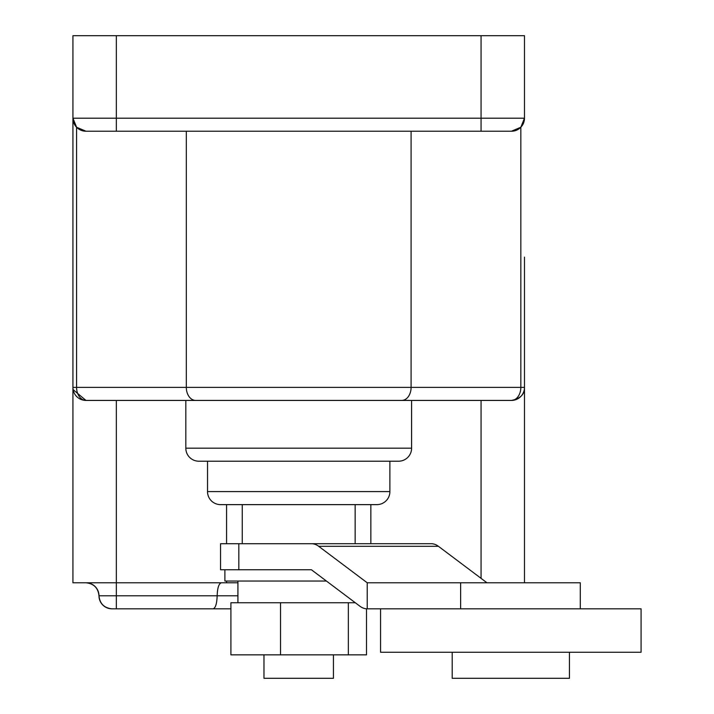 <?xml version="1.0" encoding="UTF-8"?>
<svg xmlns="http://www.w3.org/2000/svg" width="714" height="714" viewBox="0 0 714 714"><rect width="100%" height="100%" fill="white"/><g stroke="black" fill="none" stroke-linecap="round" stroke-linejoin="round"><path stroke-width="1.07" d="M263.975 654.854L263.975 678.3L333.438 678.3L333.438 654.854M237.923 602.75L237.923 581.044M224.892 569.754L224.892 581.044L326.414 581.044M569.433 652.248L569.433 678.3L452.203 678.3L452.203 652.248M380.562 608.828L641.074 608.828L641.074 652.248L380.562 652.248L380.562 608.828L366.505 608.828L366.505 654.854L348.334 654.854L348.334 602.75L230.908 602.75L230.908 654.854L280.54 654.854L280.54 602.75M220.555 569.754L220.555 543.702L311.402 543.702L238.833 543.702L238.833 569.754L220.555 569.754M198.84 461.208A13.022 13.022 0 0 1 185.818 448.178L411.594 448.178A13.022 13.022 0 0 1 398.573 461.208A13.022 13.022 0 0 0 411.594 448.178A13.022 13.022 0 0 1 398.573 461.208L198.84 461.208L207.524 461.208L207.524 491.598A13.022 13.022 0 0 0 220.555 504.628L376.858 504.628A13.022 13.022 0 0 0 389.889 491.598L389.889 461.208M355.153 543.702L355.153 504.628M242.26 543.702L242.26 504.628M133.714 608.828L216.208 608.828M230.908 608.828L112.009 608.828A13.022 13.022 0 0 1 98.978 595.806A13.022 13.022 0 0 0 85.957 582.776C93.811 583.606 98.148 587.952 98.978 595.806L217.163 595.806C217.44 587.747 218.877 583.4 221.492 582.776M524.487 257.138L524.487 387.39C524.656 394.387 520.319 398.733 511.456 400.42L116.346 400.42L116.346 582.776L226.57 582.776L226.57 581.044M524.487 582.776L524.487 387.39A13.022 13.022 0 0 1 511.456 400.42L85.957 400.42L73.123 389.63M370.843 543.702L370.843 504.628M411.594 448.178L411.594 400.42L411.594 448.178M185.818 448.178L185.818 400.42L185.818 448.178M226.57 543.702L226.57 504.628M494.088 131.224L511.456 131.224A13.022 13.022 0 0 0 524.487 118.194L520.827 127.253L511.456 131.224L116.346 131.224L116.346 118.194L524.487 118.194L524.487 35.7L72.926 35.7L72.926 118.194L116.346 118.194L116.346 35.7M76.585 127.253L76.585 387.39L72.926 387.39L72.926 582.776L72.926 118.194A13.022 13.022 0 0 0 85.957 131.224L76.585 127.253L72.926 118.194M226.57 582.776L237.923 582.776M72.926 582.776L116.346 582.776L116.346 608.828M116.346 131.224L85.957 131.224M72.926 387.39A13.022 13.022 0 0 0 85.957 400.42A13.022 13.022 0 0 1 72.926 387.39M213.058 608.828C215.485 608.185 216.851 603.839 217.163 595.806L237.923 595.806M112.009 608.828C104.146 607.998 99.808 603.66 98.978 595.806M486.957 582.776L438.423 546.299A26.052 16.743 -90 0 0 431.14 543.702L311.402 543.702A26.052 16.743 -90 0 1 318.685 546.299L367.219 582.776L367.219 608.828A26.052 16.743 -90 0 1 359.936 606.231L311.402 569.754L238.833 569.754M580.286 608.828L580.286 582.776L367.219 582.776M355.295 602.75L348.334 602.75M348.334 654.854L280.54 654.854M207.524 491.598L389.889 491.598M481.066 578.349L481.066 400.42M481.066 131.224L481.066 35.7M186.318 131.224L186.318 387.39L520.827 387.39L520.827 127.253M411.094 131.224L411.094 387.39A13.022 9.362 90 0 1 401.732 400.42M85.957 400.42A13.022 9.362 90 0 1 76.585 387.39L186.318 387.39A13.022 9.362 90 0 0 195.681 400.42M524.487 387.39L520.827 387.39A13.022 9.362 -90 0 1 511.456 400.42A13.022 13.022 0 0 0 524.487 387.39M438.423 546.299L318.685 546.299M460.628 608.828L460.628 582.776"/></g></svg>

